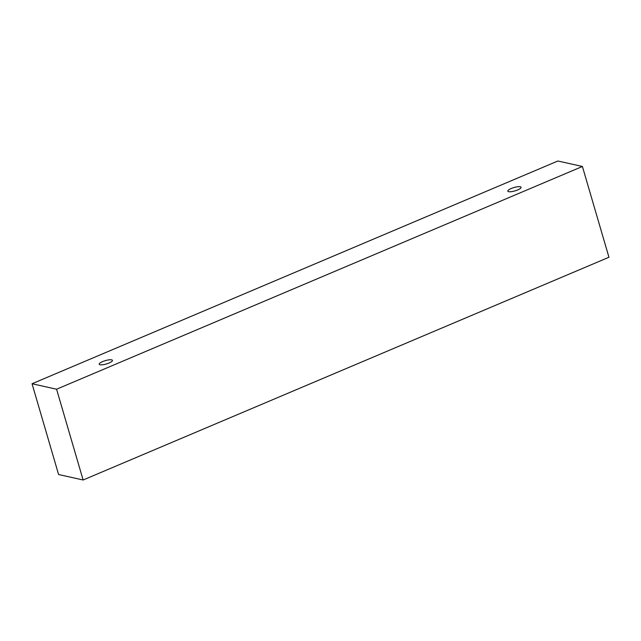 <?xml version="1.0" encoding="UTF-8"?>
<svg xmlns="http://www.w3.org/2000/svg" width="641" height="641" viewBox="0 0 641 641"><rect width="100%" height="100%" fill="white"/><g stroke="black" fill="none" stroke-linecap="round" stroke-linejoin="round"><path stroke-width="0.96" d="M511.246 188.494A6.899 1.747 163.7 0 1 520.268 186.755A6.899 1.747 163.7 0 1 521.077 187.276A6.899 1.747 163.7 0 1 514.947 190.898A6.899 1.747 163.7 0 1 507.84 191.146A6.899 1.747 163.7 0 1 511.246 188.494M111.638 359.849A6.899 1.747 163.7 0 1 112.455 360.37A6.899 1.747 163.7 0 1 106.326 363.984A6.899 1.747 163.7 0 1 99.219 364.24A6.899 1.747 163.7 0 1 102.624 361.588A6.899 1.747 163.7 0 1 111.638 359.849M582.405 166.476L56.576 389.215L32.05 383.743L557.878 161.003L582.405 166.476L608.95 257.257L83.122 479.997L58.595 474.524L32.05 383.743M83.122 479.997L56.576 389.215"/></g></svg>
